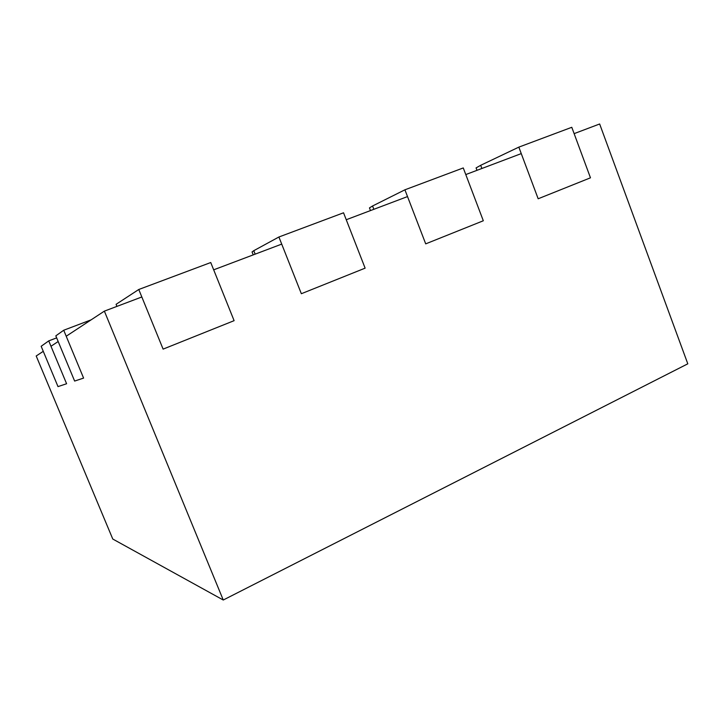 <?xml version="1.0" encoding="UTF-8"?>
<svg xmlns="http://www.w3.org/2000/svg" width="724" height="724" viewBox="0 0 724 724"><rect width="100%" height="100%" fill="white"/><g stroke="black" fill="none" stroke-linecap="round" stroke-linejoin="round"><path stroke-width="1.09" d="M253.219 254.893L252.043 251.934L253.78 250.685L278.903 237.001L343.538 212.793L365.122 268.151L301.347 293.718L281.717 244.115L213.68 269.826L234.105 320.669L210.747 262.531L138.773 289.491L163.108 349.122L234.105 320.669L163.108 349.122L141.832 296.976L104.374 311.13L66.21 336.235L83.595 378.091L74.635 381.068L83.595 378.091L63.721 330.234L55.82 335.855L74.635 381.068L58.173 341.52L50.979 346.262L66.599 383.747L58.001 386.607L66.599 383.747L48.734 340.886L41.159 346.28L58.001 386.607L43.268 351.33L36.2 355.982L112.772 539.036L223.254 600.015L687.8 363.819L599.653 123.985L574.132 133.632L590.467 177.814L538.167 198.774L590.467 177.814L571.788 127.297L518.837 147.126L480.682 165.307L476.075 167.905L476.998 170.33M116.935 306.379L116.084 304.315L138.773 289.491M91.143 319.836L63.721 330.234M278.903 237.001L301.347 293.718L365.122 268.151L346.244 219.734L407.522 196.584L425.703 243.861L483.315 220.766L425.703 243.861L404.915 189.806L372.561 205.987L369.457 207.906L370.489 210.575M518.837 147.126L538.167 198.774L521.262 153.606L465.785 174.565L483.315 220.766L463.269 167.941L404.915 189.806M56.653 337.873L48.734 340.886M104.374 311.13L223.254 600.015M253.78 250.685L255.156 254.16M372.561 205.987L373.846 209.308M480.682 165.307L481.876 168.484"/></g></svg>
